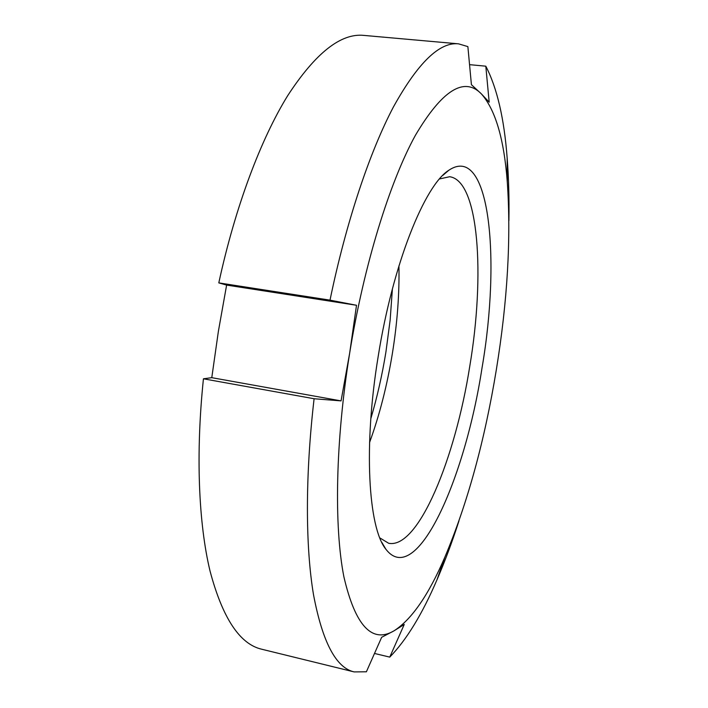 <?xml version="1.0" encoding="UTF-8"?>
<svg xmlns="http://www.w3.org/2000/svg" width="708" height="708" viewBox="0 0 708 708"><rect width="100%" height="100%" fill="white"/><g stroke="black" fill="none" stroke-linecap="round" stroke-linejoin="round"><path stroke-width="1.06" d="M370.833 418.632C377.143 397.259 382.17 375.081 385.904 352.097L390.126 320.246L392.4 288.899M398.931 265.872C399.48 293.758 397.303 322.892 392.4 353.301C387.188 385.24 379.577 414.985 369.558 442.527M378.187 356.434C392.781 264.128 424.765 185.045 448.854 170.23C489.856 142.821 500.928 258.606 482.006 368.027C464.988 479.343 416.26 588.914 385.842 549.178C368.319 527.743 363.301 446.367 378.187 356.434M379.842 537.912L388.692 543.293C418.357 549.187 455.315 458.465 469.793 366.125C485.095 275.439 479.104 180.655 449.651 176.726L439.526 178.947M314.095 398.737L341.061 400.887L349.646 353.248C335.388 441.615 333.999 526.734 343.893 576.825C355.274 625.73 371.966 643.74 393.967 630.863L381.656 637.297L366.381 671.795L354.133 671.91C336.043 667.865 322.503 642.156 313.52 594.773C305.467 546.85 305.121 476.183 314.095 398.737L203.435 378.798C195.576 454.27 198.612 523.575 210.055 571.108C222.586 618.173 239.826 644.218 261.783 649.245L354.133 671.91M218.799 282.89L330.008 300.148C346.292 221.489 369.859 151.574 393.542 106.74C417.994 62.72 439.668 41.754 458.563 43.843L363.85 35.4C340.875 32.984 315.511 53.038 287.767 95.545C260.969 138.839 235.357 206.506 218.799 282.89L226.622 285.085L218.391 331.264L211.781 377.674L203.435 378.798M458.563 43.843L467.873 46.613L471.413 84.686L481.263 93.766C464.067 76.358 442.102 90.217 415.384 135.343C389.754 181.929 363.947 264.889 349.646 353.248L356.513 305.272L330.008 300.148M469.554 64.658L485.803 66.18C497.069 87.916 504.193 118.519 507.158 157.99C508.689 177.681 509.273 198.559 508.902 220.631M458.97 520.92C452.173 541.93 444.872 561.497 437.057 579.631C422.278 614.093 406.507 639.917 389.754 657.112L404.241 624.465L393.967 630.863C411.658 619.509 428.614 594.959 444.845 557.196C467.519 503.282 484.688 440.757 496.352 369.629C507.539 300.785 511.176 238.154 507.273 181.735C504.007 138.865 495.335 109.545 481.263 93.766L489.184 102.2L485.803 66.18M389.754 657.112L374.505 653.457M211.781 377.674L341.061 400.887M226.622 285.085L356.513 305.272M442.712 175.487L448.854 170.23M507.273 181.735L507.158 157.99M444.845 557.196L437.057 579.631M381.736 542.222L385.842 549.178"/></g></svg>
